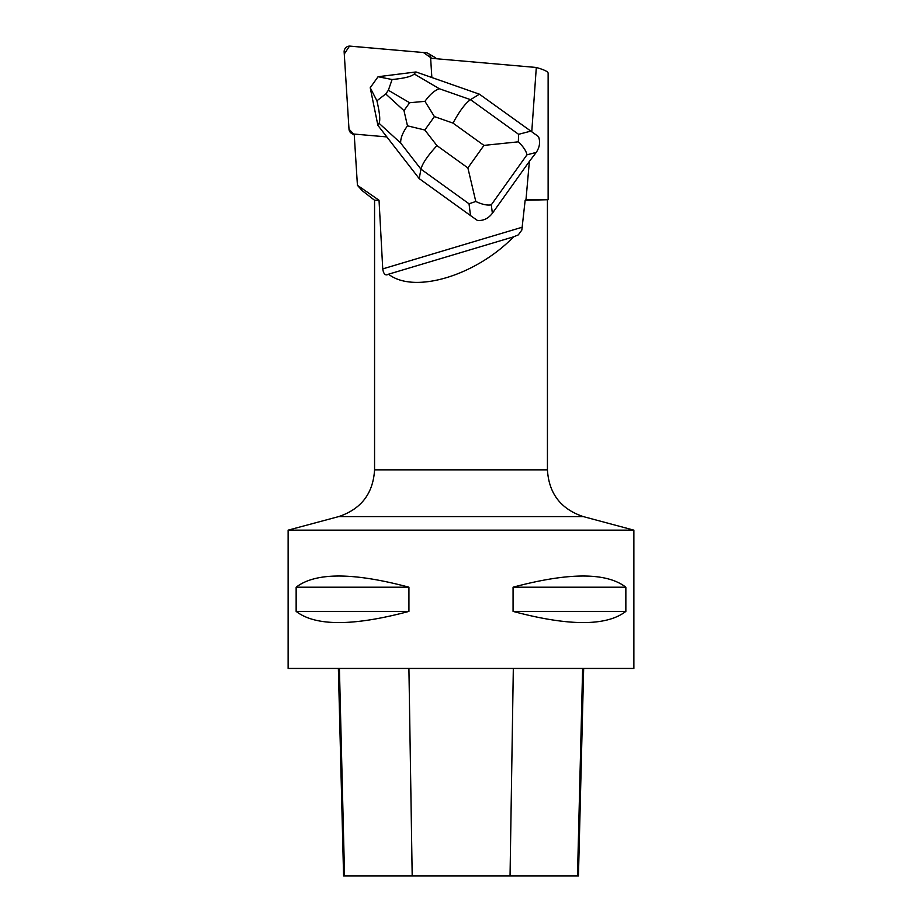 <?xml version="1.0" encoding="UTF-8"?>
<svg xmlns="http://www.w3.org/2000/svg" width="922" height="922" viewBox="0 0 922 922"><rect width="100%" height="100%" fill="white"/><g stroke="black" fill="none" stroke-linecap="round" stroke-linejoin="round"><path stroke-width="1.38" d="M428.246 53.464A5.486 5.336 -59.3 0 0 426.045 52.761L350.106 46.123A5.486 5.336 -59.3 0 0 344.148 52.024L349 129.184L344.275 54.006L349.507 46.1L423.44 52.531L430.816 57.706A5.486 5.336 -59.3 0 0 428.246 53.464L434.93 57.429A5.486 5.336 120.7 0 1 436.406 58.743M353.771 134.128L349 129.172A5.486 5.336 -59.3 0 0 353.771 134.128L354.221 134.405M431.853 77.506L430.643 58.236L536.304 67.479C544.095 69.703 548.037 71.605 548.129 73.195L548.129 199.717L525.989 199.717L529.378 161.385L492.371 213.282C488.383 218.491 483.416 220.888 477.446 220.473L470.508 215.587L469.033 203.797L420.951 169.152C422.38 163.494 427.716 155.657 436.947 145.63L467.88 167.919L475.798 201.48C482.171 204.488 487.346 205.606 491.299 204.822L492.371 213.282M362.058 190.531L357.425 185.299L354.198 134.07L386.848 136.917M531.764 131.788L479.428 94.194L416.018 71.962L414.232 73.979L439.391 88.754L470.508 99.657L479.428 94.194L538.54 136.64L531.764 131.788L536.304 67.479M357.425 185.299L379.034 200.258L382.745 268.901C383.564 274.214 385.488 275.978 388.519 274.203L387.482 274.641M525.989 199.717L525.16 200.258L521.817 230.108L518.302 234.88L513.612 236.827C475.671 275.851 414.093 294.245 388.519 274.203L513.612 236.827M538.54 136.64C540.453 142.011 539.681 147.266 536.235 152.407L529.378 161.385M633.875 530.15L633.875 668.45L288.125 668.45L288.125 530.15L633.875 530.15L583.315 516.597C560.83 509.094 548.867 493.512 547.438 469.851L374.562 469.851L374.562 200.258L379.034 200.258M625.854 587.199L625.854 611.401C606.503 626.303 568.909 626.303 513.07 611.401L513.07 587.199C568.909 572.297 606.503 572.297 625.854 587.199L513.07 587.199M408.93 587.199L408.93 611.401C353.091 626.303 315.497 626.303 296.146 611.401L296.146 587.199C315.497 572.297 353.091 572.297 408.93 587.199L296.146 587.199M338.374 668.45L343.583 875.9L578.451 875.9L583.661 668.45M296.146 611.401L408.93 611.401M513.07 611.401L625.854 611.401M525.16 200.258L548.129 199.717M419.21 178.626L420.951 169.152L400.678 143.037L379.069 123.283C380.44 120.459 379.726 112.957 376.925 100.786L370.218 87.763L377.905 125.392L419.21 178.626L470.508 215.587M475.798 201.48L469.033 203.797M416.018 71.962L378.101 76.722L392.092 79.534C404.412 78.335 411.8 76.48 414.232 73.979M379.069 123.283L377.905 125.392M370.229 87.717L378.055 76.745M392.092 79.534L388.358 90.252L385.73 93.952L376.925 100.786M536.235 152.407L526.969 154.815C526.243 151.058 523.373 146.725 518.337 141.827L483.946 145.399L453.002 123.11C459.502 111.078 465.333 103.264 470.508 99.657L518.59 134.312L518.337 141.827M424.95 101.339L434.4 116.587L424.835 130.014L407.478 125.83L403.986 110.628L409.61 102.734L424.95 101.339C429.79 94.54 434.608 90.344 439.391 88.754M400.678 143.037C400.448 138.242 402.707 132.514 407.478 125.83M431.888 58.34L430.816 57.706M522.532 227.123L382.745 268.901M344.551 875.9L339.411 668.45M412.192 875.9L408.919 668.45M510.05 875.9L513.323 668.45M577.495 875.9L582.635 668.45M583.315 516.597L338.685 516.597L288.125 530.15M526.969 154.815L491.299 204.822M453.002 123.11L434.4 116.587M424.835 130.014L436.947 145.63M467.88 167.919L483.946 145.399M518.59 134.312L530.726 131.155M409.61 102.734L388.358 90.252M385.73 93.952L403.986 110.628M354.267 135.027L351.57 133.425M374.562 469.851C373.133 493.512 361.17 509.094 338.685 516.597M547.438 469.851L547.438 200.258M374.562 200.258L362.046 190.543"/></g></svg>
